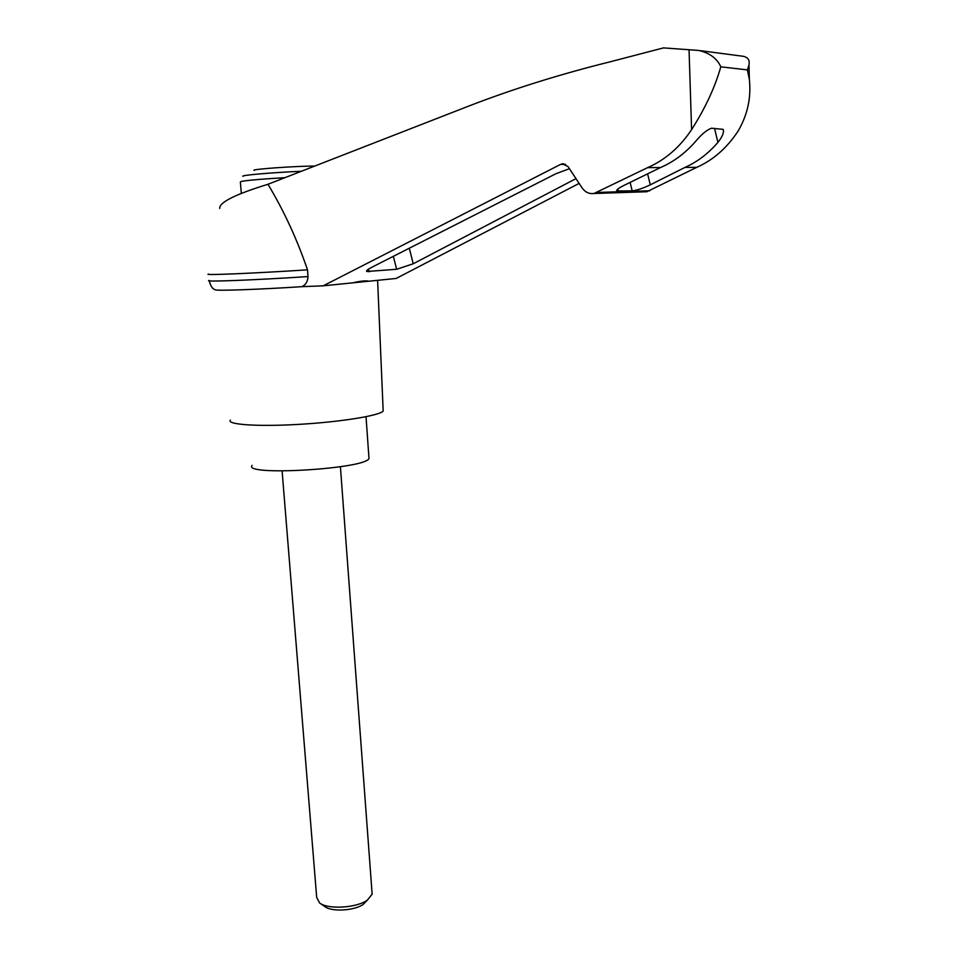 <?xml version="1.0" encoding="UTF-8"?>
<svg xmlns="http://www.w3.org/2000/svg" width="958" height="958" viewBox="0 0 958 958"><rect width="100%" height="100%" fill="white"/><g stroke="black" fill="none" stroke-linecap="round" stroke-linejoin="round"><path stroke-width="1.44" d="M219.717 208.473C219.119 202.413 235.201 194.354 267.965 184.283L468.522 106.158C512.614 89.082 559.951 74.257 610.533 61.707L663.475 47.9L698.765 50.451C709.782 53.049 717.135 58.51 720.799 66.832L747.396 69.886L749.36 79.478C751.335 97.764 747.515 115.068 737.9 131.39C726.871 148.059 713.183 160.034 696.813 167.327L646.818 191.744L593.96 193.492C589.122 194.079 585.194 192.235 582.165 187.984L568.01 166.548L562.538 163.794L560.586 164.393L323.217 285.831L352.688 282.849C360.675 280.993 366.052 280.443 368.818 281.221L396.157 278.455L579.147 183.397M208.581 274.048C201.587 275.497 252.696 273.389 307.506 269.845C297.028 239.165 283.843 210.64 267.965 184.283M644.171 191.839L646.818 191.744M352.688 282.849L368.818 281.221M575.998 178.631L413.221 263.773L396.624 269.282L366.663 271.509C366.16 270.731 367.692 269.414 371.273 267.545L555.951 173.709L569.435 168.692M720.799 66.832C715.039 87.19 705.304 108.134 691.592 129.641C679.845 147.257 665.187 159.926 647.632 167.638L593.96 193.492M684.994 167.399L650.278 184.834C642.902 188.355 636.866 190.355 632.172 190.846L616.808 190.989C616.15 190.007 618.473 188.187 623.766 185.517L660.481 167.554C673.498 161.914 685.078 153.352 695.221 141.856C701.4 134.383 706.824 129.833 711.519 128.216L723.17 129.354C724.176 132.384 722.416 136.731 717.901 142.383C708.297 153.579 697.34 161.914 684.994 167.399L696.813 167.327M647.632 167.638L660.481 167.554M314.667 166.081C296.058 165.997 249.547 169.338 254.229 170.404M371.979 891.934L372.147 894.149L367.393 900.101C356.663 908.004 327.911 909.717 319.577 902.939L316.691 897.442L282.107 471.001M366.627 900.891L363.25 904.352C354.616 910.723 331.648 912.088 324.906 906.627L319.948 903.19M252.11 465.408C242.087 476.342 365.968 468.977 368.986 458.463L368.878 456.846M308.009 276.575C307.734 281.568 305.698 284.933 301.902 286.67C256.804 289.591 215.514 291.004 215.251 289.759C212.532 289.053 210.485 285.951 209.131 280.443C202.222 282.095 253.283 280.167 308.009 276.575L307.506 269.845M700.322 50.654L743.336 56.306C747.982 57.312 749.863 60.186 748.988 64.916L747.396 69.886M323.217 285.831L301.902 286.67M230.339 420.095C226.555 424.669 258.349 426.813 299.962 424.31C341.515 421.867 379.883 415.556 383.176 411.018L383.104 409.305M560.586 164.393L565.627 164.381M597.229 192.45L649.859 190.75M717.901 142.383L714.524 128.336M689.053 50.02L691.592 129.641M285.029 177.625C255.163 179.493 240.278 180.942 240.374 181.984L241.32 193.36M301.363 171.266C271.605 172.536 238.901 175.41 243.152 176.332M396.624 269.282L393.355 256.325M413.221 263.773L409.294 248.23M369.225 271.832L368.543 269.102M650.278 184.834L647.608 173.853M632.172 190.846L630.125 182.403M618.401 191.277L617.85 189.037M563.687 163.794L562.538 163.794M372.147 894.149L340.413 466.726M363.25 904.352L367.393 900.101M366.028 416.718L368.986 458.463M749.36 79.49L748.988 64.916M383.176 411.018L377.608 280.335"/></g></svg>

